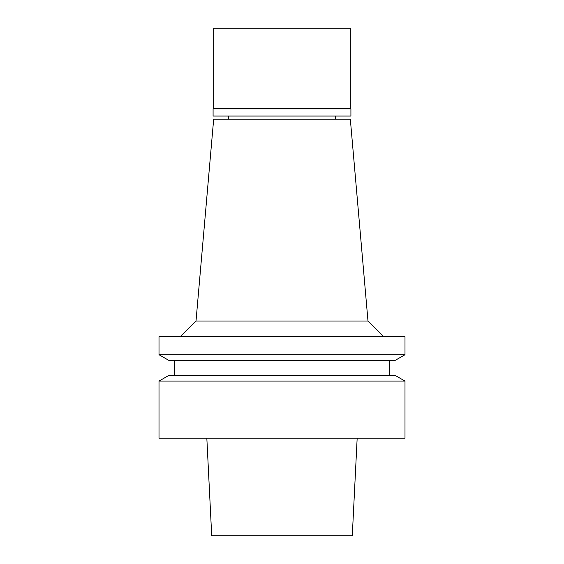 <?xml version="1.0" encoding="UTF-8"?>
<svg xmlns="http://www.w3.org/2000/svg" width="564" height="564" viewBox="0 0 564 564"><rect width="100%" height="100%" fill="white"/><g stroke="black" fill="none" stroke-linecap="round" stroke-linejoin="round"><path stroke-width="0.85" d="M206.833 438.186L211.719 535.8L352.281 535.8L357.167 438.186M282 438.186L404.994 438.186L404.994 381.088L159.006 381.088L159.006 438.186L282 438.186M404.994 381.088L394.835 375.222L169.165 375.222L159.006 381.088M282 360.579L394.835 360.579L404.994 354.714L159.006 354.714L169.165 360.579L282 360.579M404.994 354.714L404.994 336.666L159.006 336.666L159.006 354.714M367.989 321.043L350.329 119.18L213.671 119.18L196.011 321.043L367.989 321.043L383.612 336.666M350.914 108.831L213.086 108.831L213.671 108.246L350.329 108.246L350.914 108.831L350.914 116.057L213.086 116.057L213.086 108.831M350.329 108.246L350.329 28.2L213.671 28.2L213.671 108.246M174.621 360.579L174.621 375.222M389.379 360.579L389.379 375.222M196.011 321.043L180.388 336.666M228.314 116.057L228.314 119.18M335.686 116.057L335.686 119.18"/></g></svg>
